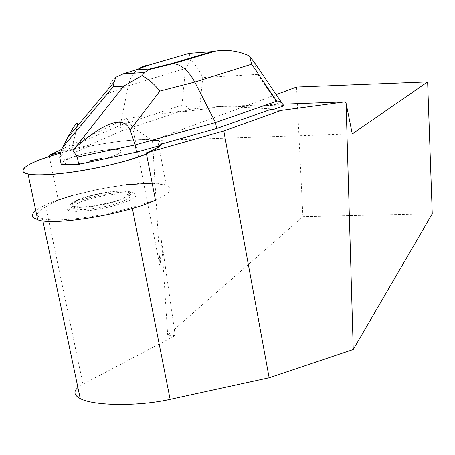 <?xml version="1.0" encoding="UTF-8"?>
<svg xmlns="http://www.w3.org/2000/svg" width="455" height="455" viewBox="0 0 455 455"><rect width="100%" height="100%" fill="white"/><g stroke="black" fill="none" stroke-linecap="round" stroke-linejoin="round"><path stroke-width="0.34" stroke-dasharray="2.27 1.71" d="M60.629 153.011C96.198 142.984 144.753 136.75 157.743 140.794C165.364 143.228 161.616 147.619 146.493 153.972C166.86 144.667 166.331 139.867 144.895 139.554C122.202 139.691 86.274 145.827 60.629 153.011M66.515 163.845C71.35 164.437 78.92 163.863 89.231 162.122C77.981 164.005 70.098 164.522 65.577 163.675L66.515 163.845M101.846 159.46C118.124 155.047 124.01 151.845 119.511 149.866L116.588 149.462L107.3 149.763L95.095 151.447L82.361 154.177L71.583 157.43L64.934 160.564L63.649 161.883L63.859 162.941L65.577 163.675L63.552 162.259L63.33 161.184L64.798 159.443L66.117 158.647L66.333 159.705C76.013 154.069 111.964 147.426 119.511 149.866C124.01 151.845 118.124 155.047 101.846 159.46M75.849 209.272L83.635 209.664L88.913 209.294L107.238 206.195L113.187 204.665L123.14 201.275L129.038 197.993L130.113 196.588L129.88 195.423L128.361 194.547L125.421 193.978L116.139 194.035L103.99 195.622L91.347 198.425L80.683 201.901L74.142 205.37L72.908 206.877L73.158 208.123L75.849 209.272M152.18 183.217L166.28 185.111C173.992 188.216 170.392 193.261 155.491 200.234C170.392 193.261 173.992 188.216 166.28 185.111C147.283 176.876 53.997 195.076 35.791 210.745M160.996 144.138L161.201 145.213C162.31 143.245 161.155 141.772 157.743 140.794C144.593 138.184 121.565 140.043 88.662 146.368L88.458 145.344L121.411 130.994L180.834 111.253L126.592 118.334L132.775 127.411L152.488 140.527L352.255 133.969M61.613 149.371L126.592 118.334M88.458 145.344L60.879 151.856M274.678 109.086L234.41 106.823L216.637 106.629L282.726 104.178M72.14 195.61L99.133 189.092L126.416 184.724M49.259 156.412L58.303 199.99L45.83 206.729C35.962 212.195 34.819 216.142 42.4 218.576C55.356 222.728 100.418 217.166 132.143 207.315L155.491 200.234M73.687 202.714C71.628 204.397 71.85 205.632 74.358 206.411L81.576 207.053L92.649 206.143L111.583 202.31L117.236 200.621L125.836 197.123L128.378 195.491L129.573 194.046L129.391 192.852L127.849 191.959C119.756 188.666 80.768 196.384 73.687 202.714M63.33 161.184L66.117 158.647M432.25 213.816L302.911 216.665L167.696 335.238L175.243 335.54L82.986 384.202L77.907 387.541M180.834 111.253L181.608 112.004L215.801 107.545L216.637 106.629M302.911 216.665L296.546 87.059M132.775 127.411L160.075 266.943L152.488 140.527L276.191 94.617M160.075 266.943L161.616 240.627L167.696 335.238M175.243 335.54L161.616 240.627M68.449 206.081C66.163 207.935 66.146 209.363 68.404 210.352L71.753 211.148L76.724 211.444L90.426 210.477L106.544 207.628L114.404 205.683L127.559 201.292L132.155 199.091L135.089 197.043L136.233 195.258L135.562 193.83L133.127 192.818C121.701 189.462 76.895 198.613 68.449 206.081M72.317 202.896C70.349 204.488 70.349 205.711 72.322 206.553L75.234 207.23L79.551 207.474L91.398 206.615L105.332 204.153L112.129 202.475L123.521 198.698L127.514 196.799L130.079 195.041L131.097 193.506L130.534 192.272L128.446 191.396C118.601 188.501 79.551 196.469 72.317 202.896M189.126 53.326L190.873 60.077C195.576 64.582 199.54 70.417 202.754 77.572L199.643 108.176L215.801 107.545M234.41 106.823L278.596 105.099L257.786 74.37L254.499 62.653M181.608 112.004L189.348 109.427C186.63 105.941 184.19 104.508 182.028 105.133L120.308 125.387L121.411 130.994M161.201 145.213L159.739 145.623M190.873 60.077L185.469 68.455L128.287 85.773L120.308 125.387L72.402 145.913L73.818 152.852L88.662 146.368M283.875 105.645L278.596 105.099M199.643 108.176L189.348 109.427M66.333 159.705L73.818 152.852M61.209 164.403L63.552 162.259M59.724 157.214L72.402 145.913L77.441 126.029M115.826 77.27C110.906 81.024 108.188 86.518 107.681 93.747L128.287 85.773C129.846 78.385 133.252 72.754 138.508 68.893M45.83 206.729L82.986 384.202M132.143 207.315L132.371 208.47M257.786 74.37L202.754 77.572M182.028 105.133L185.469 68.455M107.681 93.747L76.247 131.489M166.28 185.111L157.743 140.794L166.28 185.111M128.361 194.547L127.849 191.959M74.899 209.044L74.358 206.411M42.4 218.576L42.895 220.942M72.322 206.553L68.404 210.352M128.446 191.396L133.127 192.818M283.522 105.435L282.481 103.899"/><path stroke-width="0.68" d="M23.336 172.03C21.135 167.099 33.568 160.757 60.629 153.011C33.033 161.087 20.6 167.429 23.336 172.03L28.051 174.02C45.119 178.61 116.872 166.49 146.493 153.972C126.439 161.542 102.466 167.486 74.575 171.797C44.681 175.755 27.601 175.829 23.336 172.03M89.231 162.122L101.846 159.46L101.624 158.374L89.009 161.036L89.231 162.122L78.732 164.34L61.209 164.403L59.724 157.214L61.266 150.065L62.494 147.619L113.204 86.746L123.641 86.166L141.897 75.661C148.165 78.778 154.16 83.919 159.876 91.08L194.78 82.071L215.528 122.571L216.631 128.532L160.996 144.138C159.495 146.601 154.586 149.513 146.277 152.874L223.809 130.977L281.326 110.383L269.838 109.723L216.631 128.532M35.791 210.745C32.447 213.395 31.497 215.653 32.948 217.501L38.846 220.265C57.603 225.561 126.939 213.668 155.491 200.234L146.277 152.874M60.879 151.856L49.043 155.377L61.613 149.371M254.499 62.653L249.562 55.982C238.864 51.028 227.625 49.373 215.846 51.011L211.757 51.648L171.7 63.518L173.526 63.581C181.664 64.764 188.745 70.929 194.78 82.071L251.661 64.172L276.742 101.215C278.887 100.561 281.298 102.085 283.983 105.793L274.678 109.086L269.838 109.723M281.326 110.383L344.89 101.874L346.073 103.188L353.239 349.508L269.15 377.786L223.809 130.977M282.726 104.178L344.89 101.874M58.303 199.99L72.14 195.61M126.416 184.724L152.18 183.217M49.043 155.377L49.259 156.412M101.624 158.374L89.009 161.036M77.907 387.541C73.295 391.658 74.074 395.349 80.239 398.625C93.599 406.042 138.758 406.525 170.142 399.382L269.15 377.786M276.191 94.617L296.546 87.059L427.637 81.911L352.255 133.969L346.073 103.188M427.637 81.911L432.25 213.816L353.239 349.508M276.742 101.215L215.528 122.571L135.203 144.883L136.619 152.118L101.846 159.46M159.739 145.623L136.619 152.118M123.641 86.166L75.496 147.42C105.537 121.32 123.743 115.542 130.113 130.079L135.203 144.883L77.248 157.06L78.732 164.34M75.496 147.42L72.72 149.905L77.248 157.06M77.441 126.029C78.169 120.279 74.842 124.26 67.471 137.979L62.494 147.619M61.266 150.065L72.72 149.905M138.508 68.893L141.198 67.26L144.838 65.827L148.717 65.093L189.126 53.326M251.661 64.172L249.562 55.982M141.897 75.661L144.775 72.442L149.672 68.978L135.812 69.894L123.242 73.818L115.826 77.27L114.091 82.133L113.204 86.746M132.371 208.47L170.142 399.382M171.7 63.518L149.672 68.978M188.836 53.349L211.757 51.648M135.812 69.894L148.717 65.093M130.113 130.079L159.876 91.08M37.742 219.993L28.051 174.02M42.895 220.942L80.239 398.625M282.481 103.899L254.618 62.762M215.846 51.017L173.526 63.581M173.355 63.563L148.154 69.814M114.063 82.15L67.471 137.979M144.684 72.47L123.259 73.835"/></g></svg>
